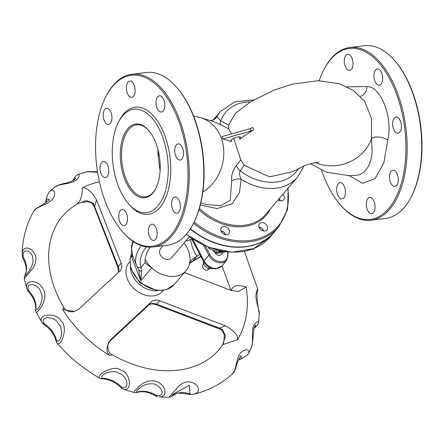 <?xml version="1.0" encoding="UTF-8"?>
<svg xmlns="http://www.w3.org/2000/svg" width="443" height="443" viewBox="0 0 443 443"><rect width="100%" height="100%" fill="white"/><g stroke="black" fill="none" stroke-linecap="round" stroke-linejoin="round"><path stroke-width="0.66" d="M274.505 231.844A68.626 52.512 -139.5 0 1 274.411 231.955A68.626 52.512 -139.5 0 1 245.356 246.829A68.626 52.512 -139.5 0 1 190.208 229.103M224.208 234.33A4.823 3.688 40.5 0 0 228.809 233.721A4.823 3.688 40.5 0 0 227.536 227.785A4.823 3.688 40.5 0 0 221.472 227.464A4.823 3.688 40.5 0 0 224.208 234.33M262.234 230.532A4.823 3.688 40.5 0 0 266.836 229.923A4.823 3.688 40.5 0 0 265.562 223.986A4.823 3.688 40.5 0 0 259.498 223.665A4.823 3.688 40.5 0 0 262.234 230.532M278.104 199.893A4.823 3.688 40.5 0 0 279.035 200.413A4.823 3.688 40.5 0 0 283.636 199.81A4.823 3.688 40.5 0 0 282.844 194.333M193.585 223.206A68.626 52.512 40.5 0 0 278.769 226.849L274.599 231.733A68.626 52.512 -139.5 0 1 190.368 228.859M364.611 101.209L353.364 90.483L339.548 83.771L318.235 80.715L293.006 84.015L274.505 89.863L250.522 101.862L235.51 113.275L228.505 125.053L220.758 120.889L216.81 116.775L213.249 119.975M200.341 204.926L217.07 208.62L232.365 203.625L239.48 192.45L241.18 179.277A9.065 6.54 -4.6 0 0 231.689 181.076L230.177 200.463L220.453 205.707L206.477 204.533M158.749 152.863A36.254 30.417 106.6 0 0 158.245 156.7L160.095 170.826M349.189 175.611L362.49 183.336L375.105 178.584L383.909 162.692L387.697 140.215A9.065 3.932 10.4 0 0 378.942 137.037A9.065 3.932 10.4 0 0 371.5 138.725L372.181 151.711L371.24 158.406L369.722 163.362L367.618 167.642L364.212 171.878L360.259 174.464L356.737 175.301M360.364 96.314A9.065 7.636 97.4 0 0 366.765 86.523L347.146 86.845M364.727 101.369L371.511 118.685L371.5 138.725A40.789 37.849 -13.8 0 1 315.41 162.631M321.601 170.339A86.108 45.374 -97 0 0 340.002 204.433A86.108 45.374 -97 0 0 398.102 192.616A86.108 45.374 -97 0 0 390.892 81.063A86.108 45.374 -97 0 0 330.622 59.412A86.108 45.374 -97 0 0 323.517 70.326A86.108 45.374 -97 0 0 319.237 80.715M345.911 55.303A8.157 4.297 83 0 1 347.672 54.267A8.157 4.297 83 0 1 352.933 61.843A8.157 4.297 83 0 1 349.66 70.459A8.157 4.297 83 0 1 344.732 64.684A8.157 4.297 83 0 1 345.911 55.303M338.308 183.723A8.157 4.297 83 0 1 340.063 182.688A8.157 4.297 83 0 1 345.324 190.257A8.157 4.297 83 0 1 342.057 198.879A8.157 4.297 83 0 1 337.123 193.104A8.157 4.297 83 0 1 338.308 183.723M367.945 198.47A8.157 4.297 83 0 1 369.7 197.434A8.157 4.297 83 0 1 374.966 205.004A8.157 4.297 83 0 1 371.694 213.626A8.157 4.297 83 0 1 366.76 207.85A8.157 4.297 83 0 1 367.945 198.47M391.13 171.28A8.157 4.297 83 0 1 392.886 170.245A8.157 4.297 83 0 1 398.152 177.82A8.157 4.297 83 0 1 394.879 186.437A8.157 4.297 83 0 1 389.945 180.661A8.157 4.297 83 0 1 391.13 171.28M394.281 118.087A8.157 4.297 83 0 1 396.036 117.052A8.157 4.297 83 0 1 401.303 124.627A8.157 4.297 83 0 1 398.03 133.249A8.157 4.297 83 0 1 393.096 127.468A8.157 4.297 83 0 1 394.281 118.087M375.553 70.049A8.157 4.297 83 0 1 377.309 69.014A8.157 4.297 83 0 1 382.569 76.584A8.157 4.297 83 0 1 379.302 85.206A8.157 4.297 83 0 1 374.368 79.43A8.157 4.297 83 0 1 375.553 70.049M193.613 223.145L194.001 222.38A86.108 45.374 -97 0 0 177.516 88.273L176.956 87.625A87.016 45.85 83 0 1 193.613 223.145A87.016 45.85 83 0 1 186.437 234.175A87.016 45.85 83 0 1 167.687 245.217L153.156 247.006A87.016 45.85 -97 0 0 171.906 235.958A87.016 45.85 -97 0 0 184.532 135.907A87.016 45.85 -97 0 0 131.925 74.28A87.016 45.85 -97 0 0 113.175 85.322A87.016 45.85 -97 0 0 105.993 96.352L105.611 97.117A86.108 45.374 83 0 1 112.716 86.202A86.108 45.374 83 0 1 172.986 107.848A86.108 45.374 83 0 1 180.201 219.407A86.108 45.374 83 0 1 122.096 231.224A86.108 45.374 83 0 1 105.611 97.117M228.505 125.053L228.732 128.88L220.52 124.505A9.065 1.971 -64.9 0 1 220.758 120.889A46.1 35.274 -139.5 0 1 250.4 101.94M253.64 99.952L234.934 101.746L220.409 111.492A50.629 38.74 40.5 0 0 216.81 116.775A9.065 8.882 -115.4 0 1 213.155 120.025L210.359 120.717M202.805 192.09A40.789 34.216 106.6 0 0 223.809 151.595A40.789 34.216 106.6 0 0 200.651 117.694L212.28 121.149L220.52 124.505M199.4 208.404A50.629 38.74 -139.5 0 0 265.833 214.285L297.458 177.2A50.629 38.74 40.5 0 1 241.18 179.277C239.425 175.932 239.109 173.113 240.228 170.821A9.065 5.837 40.3 0 1 236.451 165.361C232.686 170.328 231.096 175.566 231.689 181.076M236.451 165.361L240.865 160.001L244.165 165.217L269.516 176.862L292.862 171.635L303.998 165.92C306.683 164.397 318.595 161.761 318.628 162.288M240.865 160.001L233.649 138.277M231.606 133.891L228.732 128.88M239.043 136.732L239.807 139.207L240.959 137.828L240.488 136.909L238.5 136.787L235.648 137.507L232.963 138.637L231.456 139.783L230.908 140.885L231.623 141.588L222.851 138.98L221.932 136.627L250.024 128.675L250.943 131.028L253.723 129.838L252.809 127.484L250.024 128.675M231.623 141.588L231.119 140.221M250.943 131.028L222.851 138.98M253.723 129.838A81.551 30.168 158.7 0 0 239.807 139.207M131.925 74.28L146.45 72.491A87.016 45.85 83 0 1 176.956 87.625M122.096 231.224L122.656 231.872A87.016 45.85 -97 0 0 153.156 247.006M128.337 203.586L129.45 204.882A53.93 28.418 -97 0 0 165.843 197.478A53.93 28.418 -97 0 0 161.324 127.612A53.93 28.418 -97 0 0 123.575 114.05A53.93 28.418 -97 0 0 119.123 120.889L118.359 122.418A52.119 27.466 -97 0 0 128.337 203.586A52.119 27.466 -97 0 0 163.506 196.432A52.119 27.466 -97 0 0 159.137 128.913A52.119 27.466 -97 0 0 122.661 115.811A52.119 27.466 -97 0 0 118.359 122.418M128.005 82.093A8.157 4.297 83 0 1 129.766 81.058A8.157 4.297 83 0 1 135.026 88.628A8.157 4.297 83 0 1 131.754 97.25A8.157 4.297 83 0 1 126.825 91.474A8.157 4.297 83 0 1 128.005 82.093M104.819 109.277A8.157 4.297 83 0 1 106.58 108.242A8.157 4.297 83 0 1 111.841 115.817A8.157 4.297 83 0 1 108.568 124.439A8.157 4.297 83 0 1 103.64 118.658A8.157 4.297 83 0 1 104.819 109.277M101.668 162.47A8.157 4.297 83 0 1 103.429 161.435A8.157 4.297 83 0 1 108.69 169.01A8.157 4.297 83 0 1 105.417 177.626A8.157 4.297 83 0 1 100.489 171.851A8.157 4.297 83 0 1 101.668 162.47M120.402 210.508A8.157 4.297 83 0 1 122.157 209.473A8.157 4.297 83 0 1 127.418 217.048A8.157 4.297 83 0 1 124.151 225.67A8.157 4.297 83 0 1 119.217 219.889A8.157 4.297 83 0 1 120.402 210.508M150.039 225.254A8.157 4.297 83 0 1 151.799 224.219A8.157 4.297 83 0 1 157.06 231.794A8.157 4.297 83 0 1 153.787 240.416A8.157 4.297 83 0 1 148.854 234.635A8.157 4.297 83 0 1 150.039 225.254M173.224 198.071A8.157 4.297 83 0 1 174.985 197.035A8.157 4.297 83 0 1 180.246 204.605A8.157 4.297 83 0 1 176.973 213.227A8.157 4.297 83 0 1 172.039 207.451A8.157 4.297 83 0 1 173.224 198.071M176.375 144.878A8.157 4.297 83 0 1 178.136 143.842A8.157 4.297 83 0 1 183.396 151.412A8.157 4.297 83 0 1 180.124 160.034A8.157 4.297 83 0 1 175.19 154.258A8.157 4.297 83 0 1 176.375 144.878M157.647 96.84A8.157 4.297 83 0 1 159.402 95.804A8.157 4.297 83 0 1 164.669 103.374A8.157 4.297 83 0 1 161.396 111.996A8.157 4.297 83 0 1 156.462 106.215A8.157 4.297 83 0 1 157.647 96.84M156.047 187.993A36.254 19.104 83 0 1 145.437 196.814A36.254 19.104 83 0 1 123.514 171.136A36.254 19.104 83 0 1 128.775 129.445A36.254 19.104 83 0 1 136.588 124.843A36.254 19.104 83 0 1 149.02 130.835M127.706 128.758A37.162 19.581 -97 0 0 126.183 182.527A37.162 19.581 -97 0 0 155.858 188.38A37.162 19.581 -97 0 0 148.743 130.502A37.162 19.581 -97 0 0 127.706 128.758M323.517 70.326L323.899 69.562A87.016 45.85 83 0 1 331.082 58.531A87.016 45.85 83 0 1 349.832 47.49A87.016 45.85 83 0 1 402.438 109.116A87.016 45.85 83 0 1 389.812 209.174A87.016 45.85 83 0 1 371.062 220.215A87.016 45.85 83 0 1 340.562 205.081L340.002 204.433M371.062 220.215L385.593 218.432A87.016 45.85 -97 0 0 404.337 207.385A87.016 45.85 -97 0 0 411.519 196.36A87.016 45.85 -97 0 0 394.863 60.841A87.016 45.85 -97 0 0 364.356 45.707L349.832 47.49M394.863 60.841L395.416 61.488A86.108 45.374 83 0 1 411.907 195.596L411.519 196.36M259.399 314.48C257.892 307.215 257.101 300.171 257.012 293.332C257.726 290.508 257.953 289.058 257.682 288.974L256.314 292.109L255.86 296.234L256.37 300.653L259.332 312.542L258.64 322.449L258.524 321.851L257.771 321.64L255.794 322.753L254.171 324.83L253.014 327.632L252.36 332.233L252.521 342.915L251.408 347.633M46.188 199.494L46.188 199.494A3.533 1.993 4.8 0 1 46.509 198.774L46.332 198.752A3.533 3.533 0 0 0 46.188 199.494L45.452 203.049M251.569 347.295C253.673 340.75 252.665 325.932 255.921 325.295L254.282 328.208M240.887 355.663L241.396 358.642A3.533 2.049 72.9 0 1 240.787 359.057L240.787 359.057A3.533 3.533 0 0 0 241.429 358.791L241.396 358.642A23.136 17.703 40.5 0 0 238.384 359.932M24.359 276.958A3.533 3.378 11 0 1 24.88 275.679A23.136 17.703 40.5 0 0 23.235 257.145A3.533 0.764 170.1 0 1 22.46 256.813A3.533 0.764 170.1 0 1 22.46 256.807A3.533 3.533 0 0 0 22.898 258.003A3.533 0.936 -30.5 0 1 23.235 257.145C21.701 246.042 33.696 251.757 32.76 259.465C34.881 265.207 24.481 277.362 24.88 275.679A3.533 2.243 -152.7 0 0 24.697 275.95L24.697 275.95A3.533 2.243 -152.7 0 0 24.62 276.139M241.429 358.791C246.707 355.596 249.11 353.724 248.628 353.176L249.01 352.019L248.717 350.795L247.643 349.998L246.48 349.771L243.091 350.673L240.062 353.392L237.697 358.315L234.851 369.933L232.697 373.582C221.971 383.455 209.207 390.289 194.394 394.087L196.692 393.057L198.115 391.39L198.503 389.225L197.755 386.783L195.74 384.391L193.718 383.073L190.313 381.982L186.857 381.916L183.496 382.824L179.304 385.51L168.977 397.293M22.46 256.813L22.161 253.014L22.975 250.068L25.09 248.279L27.289 247.969L29.969 248.717L32.638 250.672L35.246 254.78L36.044 258.203L35.562 262.981L33.319 267.699L24.337 278.641L24.371 276.903A3.533 3.378 11 0 1 24.371 276.903A3.533 3.533 0 0 1 24.697 275.95C25.655 272.927 28.618 270.341 22.898 258.003M171.452 396.402A3.533 2.259 -130.1 0 0 171.568 396.313A3.533 2.259 -130.1 0 0 171.734 396.147L173.235 394.104L189.371 385.321L189.958 393.905A3.533 1.036 109.1 0 1 189.139 394.37A3.533 3.533 0 0 0 190.368 394.563A3.533 0.676 -91.2 0 1 190.368 394.563A3.533 0.676 -91.2 0 1 189.958 393.905A23.136 17.703 40.5 0 0 171.734 396.147A3.533 3.394 62.2 0 1 170.882 396.767M56.975 343.037A3.533 0.443 -40.9 0 1 56.975 343.032C61.333 347.65 68.46 326.574 61.206 321.308C57.972 312.298 36.016 313.218 42.163 322.886A3.533 1.883 147.4 0 0 42.185 322.919A3.533 3.533 0 0 0 43.281 324.01A3.533 0.426 -57.8 0 0 43.94 323.468A3.533 1.883 147.4 0 1 42.185 322.919L35.889 311.639A3.533 3.195 -22.6 0 1 35.961 309.203A3.533 2.016 -173.9 0 0 35.639 309.901A3.533 3.533 0 0 0 35.889 311.639L35.889 311.639A3.533 3.195 -22.6 0 0 36.021 311.911L36.387 312.376L37.029 312.182L39.521 309.408L42.295 305.089L43.829 301.722L44.937 296.201L44.71 293.183L43.907 290.381L42.052 287.047L39.505 284.356L36.237 282.39L32.339 281.543L29.465 282.025L27.184 283.764L26.425 286.593L27.278 290.032A3.533 3.533 0 0 0 28.042 291.223L28.507 290.525A3.533 1.312 158.7 0 1 27.278 290.032A3.533 1.312 158.7 0 1 27.244 289.899M189.139 394.37C180.334 392.858 175.821 392.736 175.6 394.004L171.568 396.313A3.533 3.533 0 0 1 170.943 396.734L168.993 397.293L159.164 396.961L161.994 396.673L164.192 395.056L165.045 392.764L164.624 389.153L162.67 385.715L159.757 383.09L156.329 381.39L153.25 380.703L147.912 381.118L142.829 383.428L139.174 386.23L135.292 390.156L133.924 392.127L134.81 392.703A3.533 3.234 99.4 0 1 134.777 392.697M172.393 395.095L173.174 394.176M156.661 395.649A3.533 0.382 123.1 0 1 156.014 396.197A3.533 3.533 0 0 0 157.304 396.712A3.533 1.218 -79.6 0 1 156.661 395.649A23.136 17.703 40.5 0 0 137.092 392.16A3.533 3.234 99.4 0 1 134.81 392.703A3.533 3.533 0 0 0 136.505 392.57L136.505 392.57A3.533 2.065 -108.5 0 0 137.092 392.16C134.118 391.817 144.003 383.123 149.778 384.003C158.384 381.578 168.861 396.324 156.661 395.649M56.975 343.032A3.533 0.443 -40.9 0 1 56.97 343.026A3.533 2.857 -41.7 0 1 56.505 340.556A3.533 1.606 167.8 0 0 56.189 341.47A3.533 3.533 0 0 0 56.975 343.032A126.41 96.724 -139.5 0 0 100.007 378.333A3.533 0.554 119.5 0 1 100.002 378.328A3.533 3.533 0 0 0 101.724 378.787A3.533 1.683 -89.7 0 0 102.554 378.333A3.533 2.918 120 0 1 100.007 378.333C83.683 369.036 69.341 357.268 56.975 343.032M121.664 387.226A3.533 0.31 136.5 0 0 121.21 387.935A3.533 3.533 0 0 0 122.467 388.788A3.533 1.789 -68.4 0 1 121.664 387.226A23.136 17.703 40.5 0 0 102.554 378.333C98.357 375 113.076 368.543 118.94 373.366C126.936 374.994 130.641 390.017 121.664 387.226M122.861 388.937L122.523 388.81A3.533 1.789 -68.4 0 1 122.467 388.788L122.894 388.948M122.523 388.81C133.493 393.174 130.203 371.555 120.74 370.138C114.239 364.129 94.996 375.265 100.007 378.333M43.94 323.468C39.637 315.366 55.198 316.147 58.365 323.678C64.313 328.545 60.868 344.239 56.505 340.556A23.136 17.703 40.5 0 0 43.94 323.468M28.507 290.525C25.279 280.652 39.543 284.268 40.756 292.208C44.942 297.823 37.871 312.204 35.961 309.203A23.136 17.703 40.5 0 0 28.507 290.525M26.757 288.531L24.332 278.641M45.579 202.972A23.136 17.703 40.5 0 0 46.509 198.774L49.428 199.749M49.444 199.727C44.056 203.786 39.505 206.792 35.794 208.747L33.923 210.918L36.603 208.36L48.176 202.833L52.606 199.3L54.417 195.911L54.539 192.34L53.885 190.966L52.756 190.141L51.659 190.113L50.297 190.855C48.94 191.852 47.617 194.483 46.332 198.752M72.635 180.705L75.687 178.302M55.043 186.963L58.565 185.163L70.359 182.843L74.59 181.265L77.038 179.526L78.848 177.128L79.203 174.941L78.793 174.431L78.018 174.448L75.592 176.231L72.552 180.755M78.018 174.448L87.498 171.729L97.587 172.227M215.342 252.792A3.533 2.702 40.5 0 0 218.011 255.284A3.533 2.702 40.5 0 0 221.002 254.686L222.812 252.56M212.784 250.229L214.6 252.322L215.702 252.959L217.491 253.219L223.455 252.482A9.718 5.122 -97 0 0 225.171 251.641M184.028 243.069A26.514 20.284 -139.5 0 1 189.665 263.203A26.514 20.284 -139.5 0 1 186.138 270.562A26.514 20.284 -139.5 0 1 151.75 267.865A26.514 20.284 -139.5 0 1 145.16 259.46M132.601 255.445L131.322 256.342L140.813 280.69L141.699 271.094A3.533 2.791 150.1 0 1 138.742 269.909A3.533 2.791 150.1 0 1 138.737 269.903A3.533 2.791 150.1 0 1 138.709 269.848M132.44 255.03L131.322 256.342L133.083 256.685M138.814 270.031L140.813 280.69L151.75 267.865C148.056 265.457 145.88 263.663 145.221 262.477L145.304 262.804M141.699 271.094L141.04 267.367A3.533 3.284 158.4 0 1 136.555 265.595L138.925 270.28M150.122 247.183A88.373 32.688 158.7 0 0 145.221 262.472L141.04 267.367A93.678 34.648 -21.3 0 1 146.234 246.873M200.812 256.298A93.678 34.648 -21.3 0 1 192.86 260.999A3.533 1.168 60.7 0 0 193.397 261.021L200.956 256.569M189.665 263.203L191.077 260.368L197.024 256.109L192.86 260.999L189.659 263.231M199.799 254.365A88.373 32.688 -21.3 0 1 197.035 256.098L197.024 256.109C193.646 251.391 191.509 245.909 190.612 239.663L185.617 241.208M109.1 341.902A3.533 2.265 -132.9 0 0 109.188 341.824A3.533 2.265 -132.9 0 0 109.305 341.703L108.801 342.234M109.188 341.824A3.533 2.265 -132.9 0 0 109.194 341.819L108.878 342.101C106.619 345.147 108.17 353.951 112.533 354.954C137.391 368.676 161.136 373.46 183.773 369.312C201.072 365.713 214.085 357.484 222.807 344.626L237.675 339.593C238.129 335.307 234.026 330.705 225.36 325.793L219.512 328.152L156.728 304.208A9.718 7.437 40.5 0 0 148.527 305.216L109.305 341.703L110.451 339.919L151.484 301.749L148.527 305.216A3.533 2.265 -132.9 0 1 148.411 305.338L109.188 341.824M151.484 301.749A9.718 7.437 40.5 0 1 159.685 300.742L156.728 304.208A3.533 0.958 -69.1 0 1 155.925 304.679L218.709 328.623A3.533 0.958 -69.1 0 0 219.512 328.152L222.536 329.503A3.533 0.293 -55.3 0 1 221.766 330.251L224.385 334.808C223.865 341.791 223.394 344.964 222.967 344.316M221.76 330.245A3.533 0.293 -55.3 0 0 221.766 330.251L218.709 328.623M222.74 344.732L225.476 335.866L222.536 329.503M93.296 203.204L86.451 200.557L77.32 203.907C59.75 214.318 50.203 230.681 48.697 252.997C47.916 270.618 52.883 288.659 63.598 307.11L62.707 309.585L74.38 311.49L78.904 309.087L119.931 270.917A9.718 7.437 40.5 0 0 120.385 270.446A9.718 7.437 40.5 0 0 121.188 263.125L118.237 266.592L93.296 203.204A3.533 0.687 -35.9 0 0 92.764 204.184L94.365 207.075A3.533 1.307 -21.3 0 1 94.675 206.156L96.546 199.909L121.188 263.125M92.775 204.195A3.533 0.687 -35.9 0 1 92.764 204.184L90.693 202.457L87.603 201.687L81.047 202.545L77.669 203.741M190.612 239.663L190.623 239.652A88.373 32.688 158.7 0 0 191.719 238.976M231.191 290.569C232.614 285.514 237.603 284.34 246.164 287.031L238.461 291.461L231.08 290.381L184.415 272.578M96.541 199.909C91.286 191.226 86.568 187.201 82.381 187.832L82.193 192.268L81.246 197.207L79.69 201.155L77.32 203.907M159.685 300.742L225.36 325.793M110.457 339.919C106.187 346.769 105.883 351.914 109.532 355.347L112.533 354.954M209.024 268.729L208.448 269.405A3.533 2.702 -139.5 0 1 205.441 269.997A3.533 2.702 -139.5 0 1 202.772 267.478A3.533 2.702 -139.5 0 1 203.066 264.82L203.531 264.277M246.164 287.031A111.564 85.366 -139.5 0 1 237.675 339.593M82.381 187.832A111.564 85.366 -139.5 0 1 99.409 181.746M109.532 355.347A111.564 85.366 -139.5 0 1 62.707 309.585M129.738 261.785L129.218 262.4A22.095 16.906 40.5 0 0 135.054 289.6A22.095 16.906 40.5 0 0 162.836 291.073L163.362 290.458M157.603 290.702A22.095 16.906 -139.5 0 1 130.408 267.511M189.377 236.8L171.341 257.948A7.071 5.41 -139.5 0 1 162.454 257.477A7.071 5.41 -139.5 0 1 160.582 248.772L163.135 245.776M253.601 248.639A0.62 0.482 -56.5 0 1 252.56 249.044M203.531 261.47L203.304 263.962L205.513 266.597L208.16 268.713L211.832 268.458M208.16 268.713L209.273 267.406M203.304 263.962L204.289 262.81M221.096 231.146A3.699 2.83 -139.5 0 1 225.238 234.679M225.542 234.735A4.53 3.466 40.5 0 0 220.985 230.853M208.31 247.188L209.007 248.373L212.502 250.123L216.538 251.242L217.718 250.195M209.6 247.681L209.007 248.373M217.48 250.14L216.538 251.242M279.062 198.769A3.699 2.83 -139.5 0 1 280.059 200.762M280.364 200.823A4.53 3.466 40.5 0 0 279.134 198.685M259.122 227.342A3.699 2.83 -139.5 0 1 263.264 230.875M263.568 230.936A4.53 3.466 40.5 0 0 259.011 227.054M274.411 231.955L270.247 236.839A68.626 52.512 -139.5 0 1 241.191 251.713A68.626 52.512 -139.5 0 1 186.37 234.247M287.784 188.546A67.718 51.82 -139.5 0 1 260.584 237.963A67.718 51.82 -139.5 0 1 194.172 222.032M198.99 209.777A51.538 39.433 40.5 0 0 270.23 209.124M387.697 140.215C393.229 117.749 380.941 86.025 366.765 86.523M298.56 168.329A46.1 35.274 -139.5 0 1 240.228 170.821L244.165 165.217M158.245 156.7A36.254 19.104 83 0 1 157.957 149.485M203.492 245.123L208.83 255.29L209.899 254.67L205.325 245.954M228.051 252.931A0.886 0.382 165.5 0 0 228.128 252.698A0.886 0.382 165.5 0 0 227.641 252.488A10.604 8.112 -139.5 0 1 221.888 261.575A10.604 8.112 -139.5 0 1 209.899 254.67M192.5 238.96L204.029 260.921A3.533 1.058 152.3 0 0 203.702 261.802L206.842 265.728L209.495 267.522L213.077 268.751L215.636 268.907L221.882 265.911A11.49 8.788 -139.5 0 1 204.029 260.921L208.83 255.29A11.49 8.788 40.5 0 0 226.683 260.279L228.128 252.698L227.94 251.962M227.497 251.917L227.641 252.488M217.491 253.219A9.718 5.122 -97 0 0 219.584 251.984A0.886 0.676 -139.5 0 1 218.543 251.308A8.838 4.657 83 0 1 213.111 250.345M223.892 251.452L219.584 251.984L220.021 251.469A0.886 0.676 -139.5 0 1 218.98 250.799L218.543 251.308M222.325 251.187L220.021 251.469A9.718 5.122 -97 0 0 220.492 250.832M186.138 270.562L174.32 284.417A26.514 20.284 -139.5 0 1 142.939 284.196A26.514 20.284 -139.5 0 1 131.87 253.202M132.529 255.268A97.211 35.961 -21.3 0 1 132.507 255.212A97.211 35.961 -21.3 0 1 133.487 241.656M141.095 245.538A97.211 35.961 158.7 0 0 136.533 265.54A97.211 35.961 158.7 0 0 136.555 265.595L132.507 255.212L131.449 247.155L132.817 241.197M148.283 305.443A3.533 2.265 -132.9 0 0 148.411 305.338C149.983 303.82 152.486 303.599 155.925 304.679M118.237 272.495L118.53 271.011L117.927 267.506A3.533 1.307 -21.3 0 1 118.237 266.592A9.718 7.437 40.5 0 1 118.375 272.367M270.247 236.839L253.717 248.595L232.088 252.222L208.47 247.249L186.232 234.413M278.769 226.849L287.623 209.273L288.177 188.081M220.409 111.492L213.122 120.042M310.488 163.744L326.53 172.233L348.774 175.611L356.792 175.295M213.166 120.02L213.465 119.87M200.84 202.855L206.482 204.533M297.458 177.2L302.635 168.755L303.621 166.064M200.651 117.694L193.613 116.083M258.64 322.438L257.317 325.217L254.249 328.296M240.898 355.651C238.484 359.439 236.734 363.709 235.654 368.465C234.17 371.954 233.19 373.648 232.719 373.56M194.405 394.082L190.368 394.563M121.21 387.935C115.341 382.054 108.851 379.003 101.724 378.787M56.189 341.47C54.483 334.41 50.181 328.59 43.281 324.01M156.014 396.197C149.02 391.922 142.519 390.715 136.505 392.57M35.639 309.901C36.176 303.499 33.64 297.27 28.042 291.223M240.787 359.057L238.328 360.07M75.698 178.291C75.72 179.332 72.84 180.844 67.054 182.826C60.658 184.144 56.737 185.456 55.292 186.763M97.493 171.668L88.722 171.585L85.355 172.1M221.882 265.911L226.683 260.279M203.702 261.802L191.276 238.135M174.32 284.417L166.164 289.772L156.733 290.619L139.899 282.8L130.613 268.297L129.998 258.767L131.853 253.141M189.626 263.408L193.369 261.032M117.927 267.506L94.365 207.075M63.598 307.11C65.37 310.975 70.93 312.47 74.38 311.49M251.585 347.262L248.634 353.154M257.676 288.974L244.359 251.308M221.993 265.778L230.897 290.309M55.309 186.752L50.308 190.855M33.912 210.923C26.619 223.626 22.704 237.708 22.156 253.169M122.866 388.943L134.185 392.57M252.743 249.37L252.355 249.116"/></g></svg>
